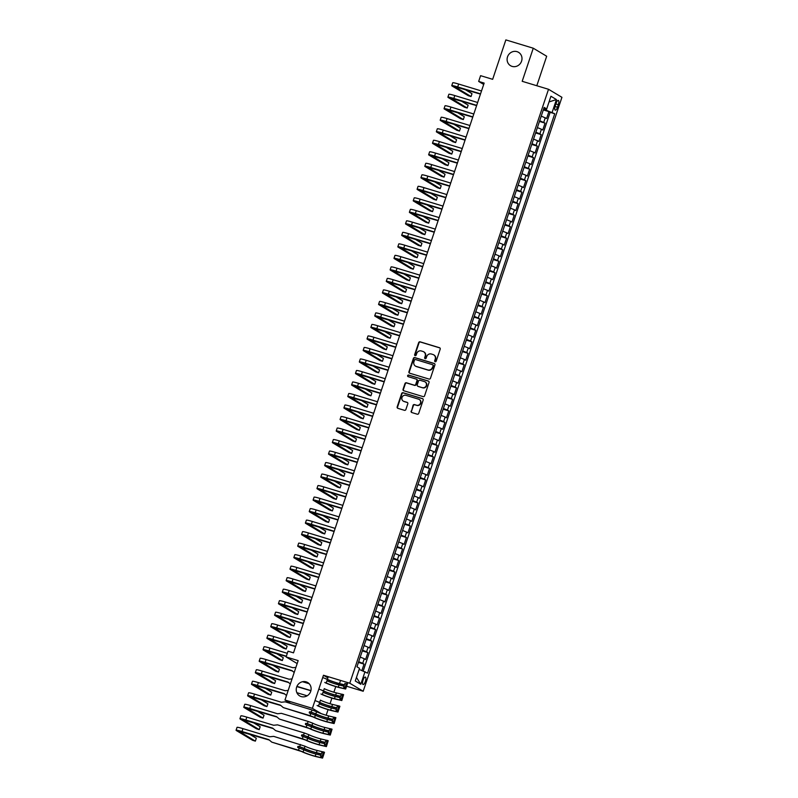 <?xml version="1.0" encoding="UTF-8"?>
<svg xmlns="http://www.w3.org/2000/svg" width="798" height="798" viewBox="0 0 798 798"><rect width="100%" height="100%" fill="white"/><g stroke="black" fill="none" stroke-linecap="round" stroke-linejoin="round"><path stroke-width="1.2" d="M435.169 361.733A0.838 0.788 -59.1 0 0 436.187 361.165L440.197 349.165A1.197 1.117 -59.1 0 0 439.499 347.709L420.127 341.833A1.197 1.117 -59.1 0 0 418.671 342.641L414.651 354.641A0.838 0.788 -59.1 0 0 415.14 355.659A0.838 0.788 -59.1 0 0 416.157 355.1L416.676 353.544A3.82 3.591 -59.1 0 1 421.334 350.97L422.95 351.459A3.82 3.591 -59.1 0 1 425.184 356.127L424.666 357.674A0.838 0.788 -59.1 0 0 425.154 358.691A0.838 0.788 -59.1 0 0 426.172 358.132L426.691 356.576A3.82 3.591 -59.1 0 1 431.349 354.013L432.965 354.502A3.82 3.591 -59.1 0 1 435.199 359.16L434.681 360.716A0.838 0.788 -59.1 0 0 435.169 361.733M306.153 681.851A7.79 7.312 -59.1 0 0 299.689 695.906A7.79 7.312 -59.1 0 0 310.382 692.175A7.79 7.312 -59.1 0 0 306.153 681.851M517.014 51.651A7.79 7.312 -59.1 0 0 510.55 65.705A7.79 7.312 -59.1 0 0 521.244 61.985A7.79 7.312 -59.1 0 0 517.014 51.651M365.374 681.502A3.9 1.317 106.9 0 0 365.344 677.083A3.9 1.317 106.9 0 0 363.05 680.115A3.9 1.317 106.9 0 0 363.08 684.534A3.9 1.317 106.9 0 0 365.374 681.502M411.12 411.09A1.197 1.117 -59.1 0 0 411.818 412.546L417.254 414.202A1.197 1.117 -59.1 0 0 418.711 413.394L423.169 400.067A1.197 1.117 -59.1 0 0 422.471 398.611L403.09 392.736A1.197 1.117 -59.1 0 0 401.643 393.534L397.175 406.87A1.197 1.117 -59.1 0 0 397.873 408.327L404.446 410.312A1.197 1.117 -59.1 0 0 405.893 409.514L407.808 403.808A1.197 1.117 -59.1 0 0 407.11 402.352L403.848 401.364A3.202 3.002 -59.1 0 1 402.122 397.125A3.202 3.002 -59.1 0 1 405.873 395.319L418.631 399.19A3.202 3.002 -59.1 0 1 420.366 403.419A3.202 3.002 -59.1 0 1 416.606 405.234L414.481 404.586A1.197 1.117 -59.1 0 0 413.025 405.384L411.479 411.309A1.197 1.117 -59.1 0 0 411.778 412.536M536.805 85.735L546.68 56.239L533.264 48.209L505.852 39.9L492.655 79.321L480.596 75.67L478.67 81.426L484.147 83.082L293.504 652.854L288.028 651.188L286.103 656.944L297.175 663.577M327.868 677.881L323.469 675.248L312.387 708.335L284.976 700.026L298.163 660.604L286.103 656.944M323.469 675.248L349.783 683.228L548.515 89.286L561.932 97.316L363.2 691.258L349.783 683.228M533.264 48.209L522.191 81.306L548.515 89.286M429.015 379.06A1.197 1.117 -59.1 0 0 430.461 378.262L434.93 364.925A1.197 1.117 -59.1 0 0 434.232 363.469L414.85 357.594A1.197 1.117 -59.1 0 0 413.394 358.402L408.935 371.728A1.197 1.117 -59.1 0 0 409.633 373.185L429.015 379.06M429.045 382.491L424.586 395.828A1.197 1.117 -59.1 0 1 423.13 396.626L403.758 390.751A1.197 1.117 -59.1 0 1 403.06 389.294L404.965 383.589A1.197 1.117 -59.1 0 1 406.421 382.791L414.282 385.175A1.197 1.117 -59.1 0 0 415.728 384.367L416.995 380.586A1.197 1.117 -59.1 0 0 416.297 379.13L408.117 376.646A0.838 0.788 -59.1 0 1 407.668 375.539A0.838 0.788 -59.1 0 1 408.646 375.07L428.346 381.035A1.197 1.117 -59.1 0 1 429.045 382.491M290.821 703.527L284.976 700.026M312.387 708.335L321.165 713.592M361.923 670.46L364.048 664.116L358.452 662.41M358.681 661.702L362.731 663.318L364.267 658.719L365.594 659.507L367.898 652.604L362.302 650.909M362.541 650.19L366.581 651.806L368.117 647.208L369.444 647.996L371.758 641.093L366.152 639.398M366.392 638.679L370.432 640.295L371.968 635.697L373.294 636.485L375.609 629.582L370.003 627.886M370.242 627.168L374.282 628.794L375.818 624.186L377.145 624.974L379.459 618.071L373.853 616.375M374.092 615.657L378.132 617.283L379.678 612.674L380.995 613.462L383.309 606.56L377.703 604.864M377.943 604.146L381.983 605.772L383.529 601.163L384.845 601.961L387.16 595.049L381.554 593.353M381.793 592.635L385.833 594.261L387.379 589.652L388.696 590.45L391.01 583.538L385.404 581.842M385.643 581.124L389.683 582.749L391.229 578.141L392.546 578.939L394.86 572.026L389.254 570.331M389.494 569.612L393.544 571.238L395.08 566.63L396.406 567.428L398.711 560.515L393.105 558.819M393.344 558.101L397.394 559.727L398.93 555.119L400.257 555.917L402.561 549.004L396.965 547.308M397.195 546.6L401.244 548.216L402.781 543.608L404.107 544.406L406.411 537.493L400.815 535.797M401.055 535.089L405.095 536.705L406.631 532.106L407.958 532.894L410.272 525.992L404.666 524.286M404.905 523.578L408.945 525.194L410.481 520.595L411.808 521.383L414.122 514.481L408.516 512.775M408.756 512.067L412.795 513.683L414.332 509.084L415.658 509.872L417.972 502.969L412.366 501.264M412.606 500.555L416.646 502.171L418.192 497.573L419.509 498.361L421.823 491.458L416.217 489.753M416.456 489.044L420.496 490.66L422.042 486.062L423.359 486.85L425.673 479.947L420.067 478.241M420.307 477.533L424.346 479.149L425.893 474.551L427.209 475.339L429.524 468.436L423.918 466.74M424.157 466.022L428.197 467.638L429.743 463.04L431.06 463.828L433.374 456.925L427.768 455.229M428.007 454.511L432.057 456.137L433.593 451.528L434.92 452.316L437.224 445.414L431.618 443.718M431.858 443L435.908 444.626L437.444 440.017L438.77 440.805L441.075 433.903L435.479 432.207M435.708 431.489L439.758 433.115L441.294 428.506L442.621 429.294L444.925 422.391L439.329 420.696M439.568 419.977L443.608 421.603L445.144 416.995L446.471 417.793L448.785 410.88L443.179 409.184M443.419 408.466L447.459 410.092L448.995 405.484L450.321 406.282L452.636 399.369L447.03 397.673M447.269 396.955L451.309 398.581L452.845 393.973L454.172 394.771L456.486 387.858L450.88 386.162M451.119 385.444L455.159 387.07L456.705 382.461L458.022 383.259L460.336 376.347L454.73 374.651M454.97 373.943L459.01 375.559L460.556 370.95L461.872 371.748L464.187 364.836L458.581 363.14M458.82 362.432L462.86 364.048L464.406 359.439L465.723 360.237L468.037 353.334L462.431 351.629M462.67 350.921L466.71 352.536L468.256 347.938L469.573 348.726L471.887 341.823L466.281 340.118M466.521 339.409L470.571 341.025L472.107 336.427L473.433 337.215L475.738 330.312L470.132 328.606M470.371 327.898L474.421 329.514L475.957 324.916L477.284 325.704L479.588 318.801L473.992 317.095M474.231 316.387L478.271 318.003L479.807 313.405L481.134 314.193L483.438 307.29L477.842 305.584M478.082 304.876L482.122 306.492L483.658 301.893L484.985 302.681L487.299 295.779L481.693 294.083M481.932 293.365L485.972 294.981L487.508 290.382L488.835 291.17L491.149 284.268L485.543 282.572M485.783 281.854L489.822 283.48L491.359 278.871L492.685 279.659L494.999 272.756L489.393 271.061M489.633 270.342L493.673 271.968L495.219 267.36L496.536 268.148L498.85 261.245L493.244 259.55M493.483 258.831L497.523 260.457L499.069 255.849L500.386 256.637L502.7 249.734L497.094 248.038M497.334 247.32L501.373 248.946L502.92 244.338L504.236 245.136L506.55 238.223L500.945 236.527M501.184 235.809L505.224 237.435L506.77 232.826L508.087 233.624L510.401 226.712L504.795 225.016M505.034 224.298L509.084 225.924L510.62 221.315L511.947 222.113L514.251 215.201L508.645 213.505M508.885 212.787L512.934 214.413L514.471 209.804L515.797 210.602L518.101 203.69L512.506 201.994M512.745 201.276L516.785 202.901L518.321 198.293L519.648 199.091L521.952 192.178L516.356 190.483M516.595 189.774L520.635 191.39L522.171 186.782L523.498 187.58L525.812 180.677L520.206 178.971M520.446 178.263L524.486 179.879L526.022 175.281L527.348 176.069L529.663 169.166L524.057 167.46M524.296 166.752L528.336 168.368L529.872 163.77L531.199 164.558L533.513 157.655L527.907 155.949M528.146 155.241L532.186 156.857L533.732 152.258L535.049 153.046L537.363 146.144L531.757 144.438M531.997 143.73L536.037 145.346L537.583 140.747L538.899 141.535L541.214 134.633L535.608 132.927M535.847 132.219L539.887 133.835L541.433 129.236L542.75 130.024L545.064 123.121L539.697 120.707M539.458 121.426L545.064 123.121M556.076 103.351L555.228 105.875A3.771 1.277 106.9 0 0 555.258 110.164A3.771 1.277 106.9 0 0 557.483 107.221L558.331 104.688A3.771 1.277 106.9 0 0 558.301 100.408A3.771 1.277 106.9 0 0 556.076 103.351M356.457 677.462L359.19 669.422L367.559 673.143L554.74 113.735L543.558 109.166M365.025 671.627L360.786 684.285L355.28 680.983L359.519 668.325L356.975 666.809L544.156 107.401L546.69 108.917L550.929 96.259L556.435 99.55L552.196 112.219M363.22 670.948L550.131 112.338L548.914 111.61L546.61 118.513L541.244 116.099M539.887 133.835L541.214 134.633M536.037 145.346L537.363 146.144M532.186 156.857L533.513 157.655M528.336 168.368L529.663 169.166M524.486 179.879L525.812 180.677M520.635 191.39L521.952 192.178M516.785 202.901L518.101 203.69M512.934 214.413L514.251 215.201M509.084 225.924L510.401 226.712M505.224 237.435L506.55 238.223M501.373 248.946L502.7 249.734M497.523 260.457L498.85 261.245M493.673 271.968L494.999 272.756M489.822 283.48L491.149 284.268M485.972 294.981L487.299 295.779M482.122 306.492L483.438 307.29M478.271 318.003L479.588 318.801M474.421 329.514L475.738 330.312M470.571 341.025L471.887 341.823M466.71 352.536L468.037 353.334M462.86 364.048L464.187 364.836M459.01 375.559L460.336 376.347M455.159 387.07L456.486 387.858M451.309 398.581L452.636 399.369M447.459 410.092L448.785 410.88M443.608 421.603L444.925 422.391M439.758 433.115L441.075 433.903M435.908 444.626L437.224 445.414M432.057 456.137L433.374 456.925M428.197 467.638L429.524 468.436M424.346 479.149L425.673 479.947M420.496 490.66L421.823 491.458M416.646 502.171L417.972 502.969M412.795 513.683L414.122 514.481M408.945 525.194L410.272 525.992M405.095 536.705L406.411 537.493M401.244 548.216L402.561 549.004M397.394 559.727L398.711 560.515M393.544 571.238L394.86 572.026M389.683 582.749L391.01 583.538M385.833 594.261L387.16 595.049M381.983 605.772L383.309 606.56M378.132 617.283L379.459 618.071M374.282 628.794L375.609 629.582M370.432 640.295L371.758 641.093M366.581 651.806L367.898 652.604M362.731 663.318L364.048 664.116M546.361 110.014L549.024 101.935L556.435 99.55M336.537 684.285L336.876 683.278L344.227 685.502M346.502 686.19L363.2 691.258M326.183 715.247L328.058 709.621M328.836 707.307L329.255 706.05M330.033 703.736L331.908 698.11M332.686 695.796L333.105 694.539M333.883 692.225L335.759 686.599M478.67 81.426L483.698 84.438M543.308 109.915L548.914 111.61M550.131 112.338L554.74 113.735M543.797 108.458L546.69 108.917M541.433 129.236L537.393 127.61M537.583 140.747L533.533 139.121M533.732 152.258L529.682 150.632M529.872 163.77L525.832 162.144M526.022 175.281L521.982 173.655M522.171 186.782L518.131 185.166M518.321 198.293L514.281 196.677M514.471 209.804L510.431 208.188M510.62 221.315L506.58 219.699M506.77 232.826L502.73 231.211M502.92 244.338L498.88 242.722M499.069 255.849L495.019 254.233M495.219 267.36L491.169 265.744M491.359 278.871L487.319 277.245M487.508 290.382L483.468 288.756M483.658 301.893L479.618 300.267M479.807 313.405L475.768 311.779M475.957 324.916L471.917 323.29M472.107 336.427L468.067 334.801M468.256 347.938L464.217 346.312M464.406 359.439L460.366 357.823M460.556 370.95L456.506 369.334M456.705 382.461L452.656 380.846M452.845 393.973L448.805 392.357M448.995 405.484L444.955 403.868M445.144 416.995L441.104 415.379M441.294 428.506L437.254 426.89M437.444 440.017L433.404 438.401M433.593 451.528L429.553 449.902M429.743 463.04L425.703 461.414M425.893 474.551L421.853 472.925M422.042 486.062L417.992 484.436M418.192 497.573L414.142 495.947M414.332 509.084L410.292 507.458M410.481 520.595L406.441 518.969M406.631 532.106L402.591 530.48M402.781 543.608L398.741 541.992M398.93 555.119L394.89 553.503M395.08 566.63L391.04 565.014M391.229 578.141L387.19 576.525M387.379 589.652L383.339 588.036M383.529 601.163L379.479 599.547M379.678 612.674L375.629 611.059M375.818 624.186L371.778 622.56M371.968 635.697L367.928 634.071M368.117 647.208L364.078 645.582M364.267 658.719L360.227 657.093M360.786 684.285L356.487 677.482M336.876 683.278L335.938 682.709M435.199 361.743A0.838 0.788 -59.1 0 1 435.04 360.925L435.558 359.379A3.82 3.591 -59.1 0 0 433.893 354.95M423.878 351.908A3.82 3.591 -59.1 0 1 425.543 356.337L425.025 357.893A0.838 0.788 -59.1 0 0 425.184 358.701M439.907 347.938A1.197 1.117 -59.1 0 0 439.868 347.928L420.486 342.053A1.197 1.117 -59.1 0 0 419.03 342.851L415.01 354.861A0.838 0.788 -59.1 0 0 415.169 355.669M434.232 363.469L434.591 363.689A1.197 1.117 -59.1 0 0 434.591 363.689L415.209 357.813A1.197 1.117 -59.1 0 0 413.753 358.611L409.294 371.948A1.197 1.117 -59.1 0 0 409.593 373.175M433.005 365.713A0.838 0.788 -59.1 0 0 432.516 364.696L415.509 359.539A0.838 0.788 -59.1 0 0 414.491 360.098L413.943 361.733A3.82 3.591 -59.1 0 0 416.177 366.392L427.798 369.923A3.82 3.591 -59.1 0 0 432.456 367.349L433.364 365.933A0.838 0.788 -59.1 0 0 432.875 364.905M415.608 366.162A3.82 3.591 -59.1 0 0 416.536 366.611L416.177 366.392M433.364 365.933L432.815 367.569A3.82 3.591 -59.1 0 1 428.167 370.142L416.536 366.611M416.706 379.359A1.197 1.117 -59.1 0 1 417.364 380.806L416.097 384.586A1.197 1.117 -59.1 0 1 414.641 385.394L406.781 383.01A1.197 1.117 -59.1 0 0 405.324 383.808L403.419 389.514A1.197 1.117 -59.1 0 0 403.708 390.741M428.755 381.264A1.197 1.117 -59.1 0 0 428.716 381.254L409.015 375.279A0.838 0.788 -59.1 0 0 408.157 376.656M422.431 387.648A3.202 3.002 -59.1 0 0 425.085 381.883A3.202 3.002 -59.1 0 0 424.456 381.604L419.957 380.237A1.197 1.117 -59.1 0 0 418.511 381.045L417.244 384.826A1.197 1.117 -59.1 0 0 417.943 386.282L422.8 387.858A3.202 3.002 -59.1 0 0 425.264 381.993M422.8 387.858L418.302 386.501M419.439 399.579A3.202 3.002 -59.1 0 1 416.975 405.444L414.84 404.805A1.197 1.117 -59.1 0 0 413.394 405.603L411.479 411.309M403.409 401.185A3.202 3.002 -59.1 0 0 404.217 401.584L403.848 401.364M407.519 402.581A1.197 1.117 -59.1 0 0 407.469 402.571L404.217 401.584M422.88 398.84A1.197 1.117 -59.1 0 0 422.83 398.82L403.459 392.945A1.197 1.117 -59.1 0 0 402.002 393.753L397.544 407.09A1.197 1.117 -59.1 0 0 397.833 408.307M480.466 94.104L454.641 86.623L471.039 96.538L468.296 95.71L452.187 86.064A9.127 0.728 18.5 0 1 451.748 85.665L452.715 82.783A9.127 0.728 18.5 0 1 458.651 84.049L481.513 90.982M451.748 85.665A9.127 0.728 18.5 0 1 457.693 86.932L480.546 93.865M471.039 96.538L471.997 93.665L464.805 89.356M476.615 105.615L450.78 98.134L467.189 108.049L464.446 107.221L448.336 97.575A9.127 0.728 18.5 0 1 447.897 97.176L448.865 94.294A9.127 0.728 18.5 0 1 454.8 95.561L477.653 102.493M447.897 97.176A9.127 0.728 18.5 0 1 453.843 98.443L476.695 105.366M467.189 108.049L468.147 105.176L460.955 100.867M472.765 117.126L446.93 109.645L463.329 119.56L460.596 118.732L444.476 109.087A9.127 0.728 18.5 0 1 444.047 108.678L445.005 105.805A9.127 0.728 18.5 0 1 450.95 107.072L473.803 114.004M444.047 108.678A9.127 0.728 18.5 0 1 449.992 109.954L472.845 116.877M463.329 119.56L464.296 116.688L457.104 112.378M468.915 128.638L443.08 121.156L459.478 131.072L456.735 130.244L440.626 120.598A9.127 0.728 18.5 0 1 440.197 120.189L441.154 117.316A9.127 0.728 18.5 0 1 447.099 118.583L469.952 125.515M440.197 120.189A9.127 0.728 18.5 0 1 446.132 121.466L468.995 128.388M459.478 131.072L460.446 128.199L453.244 123.89M465.054 140.149L439.229 132.668L455.628 142.583L452.885 141.755L436.775 132.109A9.127 0.728 18.5 0 1 436.346 131.7L437.304 128.827A9.127 0.728 18.5 0 1 443.249 130.094L466.102 137.027M436.346 131.7A9.127 0.728 18.5 0 1 442.282 132.977L465.144 139.899M455.628 142.583L456.596 139.71L449.394 135.401M461.204 151.66L435.379 144.179L451.778 154.094L449.035 153.266L432.925 143.62A9.127 0.728 18.5 0 1 432.496 143.211L433.454 140.338A9.127 0.728 18.5 0 1 439.399 141.605L462.251 148.538M432.496 143.211A9.127 0.728 18.5 0 1 438.431 144.488L461.294 151.411M451.778 154.094L452.745 151.211L445.543 146.912M457.354 163.171L431.528 155.69L447.927 165.605L445.184 164.777L429.075 155.131A9.127 0.728 18.5 0 1 428.646 154.722L429.603 151.849A9.127 0.728 18.5 0 1 435.548 153.116L458.401 160.049M428.646 154.722A9.127 0.728 18.5 0 1 434.581 155.999L457.434 162.922M447.927 165.605L448.895 162.722L441.693 158.423M453.503 174.672L427.678 167.201L444.077 177.116L441.334 176.278L425.224 166.642A9.127 0.728 18.5 0 1 424.785 166.233L425.753 163.361A9.127 0.728 18.5 0 1 431.698 164.627L454.551 171.56M424.785 166.233A9.127 0.728 18.5 0 1 430.73 167.5L453.583 174.433M444.077 177.116L445.035 174.233L437.843 169.924M449.653 186.183L423.828 178.712L440.227 188.627L437.484 187.789L421.374 178.154A9.127 0.728 18.5 0 1 420.935 177.745L421.903 174.872A9.127 0.728 18.5 0 1 427.838 176.139L450.7 183.071M420.935 177.745A9.127 0.728 18.5 0 1 426.88 179.011L449.733 185.944M440.227 188.627L441.184 185.744L433.992 181.435M445.803 197.695L419.977 190.223L436.376 200.138L433.633 199.301L417.524 189.655A9.127 0.728 18.5 0 1 417.085 189.256L418.052 186.373A9.127 0.728 18.5 0 1 423.987 187.65L446.85 194.572M417.085 189.256A9.127 0.728 18.5 0 1 423.03 190.523L445.883 197.455M436.376 200.138L437.334 197.256L430.142 192.946M441.952 209.206L416.117 201.734L432.526 211.65L429.783 210.812L413.673 201.166A9.127 0.728 18.5 0 1 413.234 200.767L414.202 197.884A9.127 0.728 18.5 0 1 420.137 199.161L443 206.084M413.234 200.767A9.127 0.728 18.5 0 1 419.179 202.034L442.032 208.966M432.526 211.65L433.484 208.767L426.292 204.458M438.102 220.717L412.267 213.246L428.676 223.161L425.933 222.323L409.823 212.677A9.127 0.728 18.5 0 1 409.384 212.278L410.352 209.395A9.127 0.728 18.5 0 1 416.287 210.672L439.139 217.595M409.384 212.278A9.127 0.728 18.5 0 1 415.329 213.545L438.182 220.477M428.676 223.161L429.633 220.278L422.441 215.969M434.252 232.228L408.416 224.757L424.815 234.662L422.082 233.834L405.963 224.188A9.127 0.728 18.5 0 1 405.534 223.789L406.491 220.906A9.127 0.728 18.5 0 1 412.436 222.183L435.289 229.106M405.534 223.789A9.127 0.728 18.5 0 1 411.479 225.056L434.331 231.989M424.815 234.662L425.783 231.789L418.591 227.48M430.401 243.739L404.566 236.268L420.965 246.173L418.222 245.345L402.112 235.699A9.127 0.728 18.5 0 1 401.683 235.3L402.641 232.418A9.127 0.728 18.5 0 1 408.586 233.694L431.439 240.617M401.683 235.3A9.127 0.728 18.5 0 1 407.618 236.567L430.481 243.5M420.965 246.173L421.933 243.3L414.731 238.991M426.541 255.25L400.716 247.769L417.115 257.684L414.371 256.856L398.262 247.21A9.127 0.728 18.5 0 1 397.833 246.811L398.791 243.929A9.127 0.728 18.5 0 1 404.736 245.205L427.588 252.128M397.833 246.811A9.127 0.728 18.5 0 1 403.768 248.078L426.631 255.011M417.115 257.684L418.082 254.811L410.88 250.502M422.691 266.761L396.865 259.28L413.264 269.195L410.521 268.367L394.411 258.722A9.127 0.728 18.5 0 1 393.983 258.323L394.94 255.44A9.127 0.728 18.5 0 1 400.885 256.707L423.738 263.639M393.983 258.323A9.127 0.728 18.5 0 1 399.918 259.589L422.77 266.522M413.264 269.195L414.232 266.323L407.03 262.013M418.84 278.273L393.015 270.791L409.414 280.706L406.671 279.879L390.561 270.233A9.127 0.728 18.5 0 1 390.122 269.834L391.09 266.951A9.127 0.728 18.5 0 1 397.035 268.218L419.888 275.15M390.122 269.834A9.127 0.728 18.5 0 1 396.067 271.101L418.92 278.023M409.414 280.706L410.381 277.834L403.18 273.524M414.99 289.784L389.165 282.302L405.564 292.218L402.82 291.39L386.711 281.744A9.127 0.728 18.5 0 1 386.272 281.335L387.239 278.462A9.127 0.728 18.5 0 1 393.185 279.729L416.037 286.662M386.272 281.335A9.127 0.728 18.5 0 1 392.217 282.612L415.07 289.534M405.564 292.218L406.521 289.345L399.329 285.036M411.14 301.295L385.314 293.814L401.713 303.729L398.97 302.901L382.86 293.255A9.127 0.728 18.5 0 1 382.422 292.846L383.389 289.973A9.127 0.728 18.5 0 1 389.324 291.24L412.187 298.173M382.422 292.846A9.127 0.728 18.5 0 1 388.367 294.123L411.219 301.046M401.713 303.729L402.671 300.856L395.479 296.547M407.289 312.806L381.464 305.325L397.863 315.24L395.12 314.412L379.01 304.766A9.127 0.728 18.5 0 1 378.571 304.357L379.539 301.484A9.127 0.728 18.5 0 1 385.474 302.751L408.337 309.684M378.571 304.357A9.127 0.728 18.5 0 1 384.516 305.634L407.369 312.557M397.863 315.24L398.82 312.367L391.628 308.058M403.439 324.317L377.604 316.836L394.013 326.751L391.269 325.923L375.16 316.277A9.127 0.728 18.5 0 1 374.721 315.868L375.688 312.996A9.127 0.728 18.5 0 1 381.624 314.262L404.486 321.195M374.721 315.868A9.127 0.728 18.5 0 1 380.666 317.145L403.519 324.068M394.013 326.751L394.97 323.868L387.778 319.569M399.589 335.828L373.753 328.347L390.162 338.262L387.419 337.434L371.309 327.788A9.127 0.728 18.5 0 1 370.871 327.38L371.838 324.507A9.127 0.728 18.5 0 1 377.773 325.774L400.626 332.706M370.871 327.38A9.127 0.728 18.5 0 1 376.816 328.656L399.668 335.579M390.162 338.262L391.12 335.379L383.928 331.08M395.738 347.329L369.903 339.858L386.302 349.773L383.569 348.935L367.449 339.3A9.127 0.728 18.5 0 1 367.02 338.891L367.978 336.018A9.127 0.728 18.5 0 1 373.923 337.285L396.776 344.217M367.02 338.891A9.127 0.728 18.5 0 1 372.965 340.157L395.818 347.09M386.302 349.773L387.269 346.891L380.077 342.581M391.888 358.841L366.053 351.369L382.451 361.285L379.708 360.447L363.599 350.811A9.127 0.728 18.5 0 1 363.17 350.402L364.127 347.529A9.127 0.728 18.5 0 1 370.073 348.796L392.925 355.728M363.17 350.402A9.127 0.728 18.5 0 1 369.105 351.669L391.968 358.601M382.451 361.285L383.419 358.402L376.217 354.093M388.028 370.352L362.202 362.881L378.601 372.796L375.858 371.958L359.748 362.312A9.127 0.728 18.5 0 1 359.319 361.913L360.277 359.04A9.127 0.728 18.5 0 1 366.222 360.307L389.075 367.23M359.319 361.913A9.127 0.728 18.5 0 1 365.255 363.18L388.117 370.112M378.601 372.796L379.569 369.913L372.367 365.604M384.177 381.863L358.352 374.392L374.751 384.307L372.008 383.469L355.898 373.823A9.127 0.728 18.5 0 1 355.469 373.424L356.427 370.541A9.127 0.728 18.5 0 1 362.372 371.818L385.225 378.741M355.469 373.424A9.127 0.728 18.5 0 1 361.404 374.691L384.257 381.624M374.751 384.307L375.718 381.424L368.516 377.115M380.327 393.374L354.502 385.903L370.9 395.818L368.157 394.98L352.048 385.334A9.127 0.728 18.5 0 1 351.609 384.935L352.576 382.052A9.127 0.728 18.5 0 1 358.521 383.329L381.374 390.252M351.609 384.935A9.127 0.728 18.5 0 1 357.554 386.202L380.407 393.135M370.9 395.818L371.868 392.935L364.666 388.626M376.476 404.885L350.651 397.414L367.05 407.319L364.307 406.491L348.197 396.845A9.127 0.728 18.5 0 1 347.758 396.446L348.726 393.564A9.127 0.728 18.5 0 1 354.671 394.84L377.524 401.763M347.758 396.446A9.127 0.728 18.5 0 1 353.704 397.713L376.556 404.646M367.05 407.319L368.008 404.446L360.816 400.137M372.626 416.396L346.801 408.925L363.2 418.83L360.457 418.002L344.347 408.357A9.127 0.728 18.5 0 1 343.908 407.958L344.876 405.075A9.127 0.728 18.5 0 1 350.811 406.352L373.673 413.274M343.908 407.958A9.127 0.728 18.5 0 1 349.853 409.224L372.706 416.157M363.2 418.83L364.157 415.958L356.965 411.648M368.776 427.908L342.95 420.426L359.349 430.341L356.606 429.514L340.497 419.868A9.127 0.728 18.5 0 1 340.058 419.469L341.025 416.586A9.127 0.728 18.5 0 1 346.96 417.863L369.823 424.785M340.058 419.469A9.127 0.728 18.5 0 1 346.003 420.736L368.856 427.668M359.349 430.341L360.307 427.469L353.115 423.159M364.925 439.419L339.09 431.937L355.499 441.853L352.756 441.025L336.646 431.379A9.127 0.728 18.5 0 1 336.207 430.98L337.175 428.097A9.127 0.728 18.5 0 1 343.11 429.364L365.973 436.297M336.207 430.98A9.127 0.728 18.5 0 1 342.152 432.247L365.005 439.179M355.499 441.853L356.457 438.98L349.265 434.671M361.075 450.93L335.24 443.449L351.649 453.364L348.906 452.536L332.796 442.89A9.127 0.728 18.5 0 1 332.357 442.491L333.325 439.608A9.127 0.728 18.5 0 1 339.26 440.875L362.112 447.808M332.357 442.491A9.127 0.728 18.5 0 1 338.302 443.758L361.155 450.69M351.649 453.364L352.606 450.491L345.414 446.182M357.225 462.441L331.389 454.96L347.788 464.875L345.055 464.047L328.936 454.401A9.127 0.728 18.5 0 1 328.507 453.992L329.464 451.119A9.127 0.728 18.5 0 1 335.409 452.386L358.262 459.319M328.507 453.992A9.127 0.728 18.5 0 1 334.452 455.269L357.305 462.192M347.788 464.875L348.756 462.002L341.564 457.693M353.374 473.952L327.539 466.471L343.938 476.386L341.195 475.558L325.085 465.912A9.127 0.728 18.5 0 1 324.656 465.503L325.614 462.631A9.127 0.728 18.5 0 1 331.559 463.897L354.412 470.83M324.656 465.503A9.127 0.728 18.5 0 1 330.591 466.78L353.454 473.703M343.938 476.386L344.906 473.513L337.704 469.204M349.514 485.463L323.689 477.982L340.088 487.897L337.345 487.069L321.235 477.423A9.127 0.728 18.5 0 1 320.806 477.014L321.764 474.142A9.127 0.728 18.5 0 1 327.709 475.409L350.561 482.341M320.806 477.014A9.127 0.728 18.5 0 1 326.741 478.291L349.604 485.214M340.088 487.897L341.055 485.024L333.853 480.715M345.664 496.974L319.838 489.493L336.237 499.408L333.494 498.58L317.385 488.935A9.127 0.728 18.5 0 1 316.956 488.526L317.913 485.653A9.127 0.728 18.5 0 1 323.858 486.92L346.711 493.852M316.956 488.526A9.127 0.728 18.5 0 1 322.891 489.802L345.743 496.725M336.237 499.408L337.205 496.526L330.003 492.226M341.813 508.486L315.988 501.004L332.387 510.92L329.644 510.092L313.534 500.446A9.127 0.728 18.5 0 1 313.095 500.037L314.063 497.164A9.127 0.728 18.5 0 1 320.008 498.431L342.861 505.363M313.095 500.037A9.127 0.728 18.5 0 1 319.04 501.314L341.893 508.236M332.387 510.92L333.355 508.037L326.153 503.738M337.963 519.987L312.138 512.515L328.537 522.431L325.793 521.593L309.684 511.957A9.127 0.728 18.5 0 1 309.245 511.548L310.213 508.675A9.127 0.728 18.5 0 1 316.158 509.942L339.01 516.875M309.245 511.548A9.127 0.728 18.5 0 1 315.19 512.815L338.043 519.747M328.537 522.431L329.494 519.548L322.302 515.239M334.113 531.498L308.287 524.027L324.686 533.942L321.943 533.104L305.834 523.468A9.127 0.728 18.5 0 1 305.395 523.059L306.362 520.186A9.127 0.728 18.5 0 1 312.297 521.453L335.16 528.386M305.395 523.059A9.127 0.728 18.5 0 1 311.34 524.326L334.192 531.259M324.686 533.942L325.644 531.059L318.452 526.75M330.262 543.009L304.437 535.538L320.836 545.453L318.093 544.615L301.983 534.969A9.127 0.728 18.5 0 1 301.544 534.57L302.512 531.697A9.127 0.728 18.5 0 1 308.447 532.964L331.31 539.897M301.544 534.57A9.127 0.728 18.5 0 1 307.489 535.837L330.342 542.77M320.836 545.453L321.794 542.57L314.602 538.261M326.412 554.52L300.577 547.049L316.986 556.964L314.242 556.126L298.133 546.48A9.127 0.728 18.5 0 1 297.694 546.081L298.661 543.199A9.127 0.728 18.5 0 1 304.597 544.475L327.459 551.398M297.694 546.081A9.127 0.728 18.5 0 1 303.639 547.348L326.492 554.281M316.986 556.964L317.943 554.081L310.751 549.772M322.562 566.031L296.726 558.56L313.135 568.475L310.392 567.637L294.282 557.992A9.127 0.728 18.5 0 1 293.844 557.593L294.801 554.71A9.127 0.728 18.5 0 1 300.746 555.987L323.599 562.909M293.844 557.593A9.127 0.728 18.5 0 1 299.789 558.859L322.641 565.792M313.135 568.475L314.093 565.592L306.901 561.283M318.711 577.543L292.876 570.071L309.275 579.976L306.542 579.149L290.422 569.503A9.127 0.728 18.5 0 1 289.993 569.104L290.951 566.221A9.127 0.728 18.5 0 1 296.896 567.498L319.749 574.42M289.993 569.104A9.127 0.728 18.5 0 1 295.938 570.37L318.791 577.303M309.275 579.976L310.242 577.104L303.05 572.794M314.861 589.054L289.026 581.582L305.425 591.488L302.681 590.66L286.572 581.014A9.127 0.728 18.5 0 1 286.143 580.615L287.1 577.732A9.127 0.728 18.5 0 1 293.046 579.009L315.898 585.932M286.143 580.615A9.127 0.728 18.5 0 1 292.078 581.882L314.941 588.814M305.425 591.488L306.392 588.615L299.19 584.306M311.001 600.565L285.175 593.094L301.574 602.999L298.831 602.171L282.721 592.525A9.127 0.728 18.5 0 1 282.293 592.126L283.25 589.243A9.127 0.728 18.5 0 1 289.195 590.52L312.048 597.443M282.293 592.126A9.127 0.728 18.5 0 1 288.228 593.393L311.09 600.325M301.574 602.999L302.542 600.126L295.34 595.817M307.15 612.076L281.325 604.595L297.724 614.51L294.981 613.682L278.871 604.036A9.127 0.728 18.5 0 1 278.442 603.637L279.4 600.754A9.127 0.728 18.5 0 1 285.345 602.021L308.198 608.954M278.442 603.637A9.127 0.728 18.5 0 1 284.377 604.904L307.23 611.837M297.724 614.51L298.691 611.637L291.489 607.328M303.3 623.587L277.475 616.106L293.873 626.021L291.13 625.193L275.021 615.547A9.127 0.728 18.5 0 1 274.582 615.148L275.549 612.265A9.127 0.728 18.5 0 1 281.495 613.532L304.347 620.465M274.582 615.148A9.127 0.728 18.5 0 1 280.527 616.415L303.38 623.348M293.873 626.021L294.841 623.148L287.639 618.839M299.45 635.098L273.624 627.617L290.023 637.532L287.28 636.704L271.17 627.058A9.127 0.728 18.5 0 1 270.731 626.649L271.699 623.777A9.127 0.728 18.5 0 1 277.644 625.043L300.497 631.976M270.731 626.649A9.127 0.728 18.5 0 1 276.677 627.926L299.529 634.849M290.023 637.532L290.981 634.659L283.789 630.35M295.599 646.609L269.774 639.128L286.173 649.043L283.43 648.215L267.32 638.57A9.127 0.728 18.5 0 1 266.881 638.161L267.849 635.288A9.127 0.728 18.5 0 1 273.784 636.555L296.647 643.487M266.881 638.161A9.127 0.728 18.5 0 1 272.826 639.437L295.679 646.36M286.173 649.043L287.13 646.171L279.938 641.861M286.263 656.455L265.924 650.639L282.322 660.554L279.579 659.727L263.47 650.081A9.127 0.728 18.5 0 1 263.031 649.672L263.998 646.799A9.127 0.728 18.5 0 1 269.933 648.066L287.31 653.333M263.031 649.672A9.127 0.728 18.5 0 1 268.976 650.949L286.342 656.215M282.322 660.554L283.28 657.682L276.088 653.372M345.524 688.864L347.429 683.168L346.342 683.866L345.195 687.317L345.664 689.033L339.369 687.607A9.317 0.738 18.5 0 1 324.776 682.46M345.534 688.903L338.312 687.158A7.731 0.608 18.5 0 1 326.202 682.889L326.931 680.704A7.731 0.608 -161.5 0 0 339.04 684.973L343.998 686.18M346.342 683.866L344.916 683.437L343.768 686.888L345.195 687.317M344.108 688.475L343.768 686.888M295.888 667.397L292.906 667.707L266.083 659.577L265.126 662.46L291.948 670.589L294.183 672.485M322.811 677.602L327.389 679.317L328.128 677.133M325.973 678.889A9.317 0.738 -161.5 0 0 340.566 684.036L344.407 684.973M344.467 684.804L339.499 683.587A7.731 0.608 18.5 0 1 327.389 679.317M345.664 689.033L346.861 685.452M346.821 685.492L347.589 683.278M292.437 671.008L262.063 662.15L278.472 672.066L279.43 669.183L272.238 664.884M278.472 672.066L275.729 671.238L259.619 661.592A9.127 0.728 18.5 0 1 259.18 661.183A9.127 0.728 18.5 0 1 265.126 662.46M259.18 661.183L260.148 658.31A9.127 0.728 18.5 0 1 266.083 659.577M342.492 695.377L341.065 694.948L342.182 694.23L343.609 694.659L342.492 695.377L341.335 698.829L341.813 700.544L335.519 699.118A9.317 0.738 18.5 0 1 320.926 693.971M341.813 700.544L343.609 694.659L341.674 700.415L334.462 698.669A7.731 0.608 18.5 0 1 322.342 694.4L323.08 692.215A7.731 0.608 -161.5 0 0 335.19 696.484L340.148 697.691M310.921 690.599L296.946 686.37M296.846 686.609L310.891 690.729M342.073 694.29L336.387 692.913A7.731 0.608 18.5 0 1 324.277 688.644L323.539 690.829L318.961 689.113M309.185 683.736L302.542 681.721M341.065 694.948L339.918 698.4L341.335 698.829M340.257 699.986L339.918 698.4M292.038 678.908L289.056 679.218L262.233 671.088L261.275 673.971L288.098 682.1L290.332 683.996M322.123 690.4A9.317 0.738 -161.5 0 0 336.716 695.547L340.556 696.484M340.616 696.315L335.649 695.098A7.731 0.608 18.5 0 1 323.539 690.829M288.587 682.519L258.213 673.662L274.622 683.577L275.579 680.694L268.387 676.395M274.622 683.577L271.879 682.749L255.769 673.103A9.127 0.728 18.5 0 1 255.33 672.694A9.127 0.728 18.5 0 1 261.275 673.971M255.33 672.694L256.288 669.821A9.127 0.728 18.5 0 1 262.233 671.088M338.641 706.888L337.215 706.459L338.322 705.741L339.749 706.17L338.641 706.888L337.484 710.34L337.963 712.055L331.669 710.629A9.317 0.738 18.5 0 1 317.075 705.482M337.823 711.926L330.611 710.18A7.731 0.608 18.5 0 1 318.492 705.911L319.23 703.726A7.731 0.608 -161.5 0 0 331.34 707.996L336.297 709.203M338.222 705.801L332.537 704.425A7.731 0.608 18.5 0 1 320.417 700.155L319.689 702.34L315.11 700.624M337.823 711.886L339.888 706.3L337.963 712.055M307.14 695.796L296.876 692.684M337.215 706.459L336.058 709.911L337.484 710.34M336.397 711.497L336.058 709.911M288.188 690.42L285.205 690.729L258.382 682.599L257.425 685.472L284.238 693.612L286.482 695.507M318.272 701.911A9.317 0.738 -161.5 0 0 332.866 707.058L336.706 707.996M336.756 707.826L331.798 706.609A7.731 0.608 18.5 0 1 319.689 702.34M284.736 694.021L254.363 685.173L270.761 695.088L271.729 692.205L264.537 687.906M270.761 695.088L268.028 694.26L251.909 684.614A9.127 0.728 18.5 0 1 251.48 684.205A9.127 0.728 18.5 0 1 257.425 685.472M251.48 684.205L252.437 681.332A9.127 0.728 18.5 0 1 258.382 682.599M309.694 713.183A0.728 0.688 120.9 0 1 309.275 712.295A0.728 0.688 120.9 0 1 310.163 711.796L315.838 713.851L316.567 711.666L311.988 709.941L285.225 701.831L281.355 702.24L254.532 694.11L253.565 696.983L280.387 705.123L283.3 707.587L310.063 715.696L310.801 713.512L309.694 713.183M332.856 719.507L329.015 718.569A9.317 0.738 -161.5 0 1 314.422 713.422L310.631 712.085A0.728 0.688 -59.1 0 0 309.833 713.222M334.791 718.4L333.365 717.971L334.452 717.262L335.898 717.681L334.791 718.4L333.634 721.851L334.113 723.567L327.818 722.14A9.317 0.738 18.5 0 1 313.225 716.993L283.3 707.587M333.973 723.437L326.751 721.691A7.731 0.608 18.5 0 1 314.641 717.422L310.063 715.696M334.372 717.312L328.676 715.936A7.731 0.608 18.5 0 1 316.567 711.666M335.898 717.681L334.113 723.567M333.365 717.971L332.207 721.422L333.634 721.851M332.547 723.008L332.207 721.422M314.641 717.422L315.38 715.237L310.801 713.512M315.38 715.237A7.731 0.608 -161.5 0 0 327.489 719.507L332.447 720.714M332.906 719.337L327.948 718.12A7.731 0.608 18.5 0 1 315.838 713.851M280.886 705.532L250.512 696.684L266.911 706.599L267.879 703.716L260.677 699.407M266.911 706.599L264.168 705.761L248.058 696.125A9.127 0.728 18.5 0 1 247.629 695.716A9.127 0.728 18.5 0 1 253.565 696.983M247.629 695.716L248.587 692.844A9.127 0.728 18.5 0 1 254.532 694.11M305.843 724.694A0.728 0.688 120.9 0 1 305.425 723.796A0.728 0.688 120.9 0 1 306.312 723.307L311.988 725.362L312.716 723.178L308.138 721.452L281.375 713.342L277.505 713.751L250.682 705.622L249.714 708.494L276.537 716.634L279.45 719.098L306.213 727.207L306.951 725.023L305.843 724.694M328.995 731.018L325.155 730.08A9.317 0.738 -161.5 0 1 310.572 724.933L306.781 723.587A0.728 0.688 -59.1 0 0 305.983 724.734M330.941 729.911L329.514 729.482L330.601 728.774L332.048 729.192L330.941 729.911L329.783 733.362L330.262 735.078L323.968 733.641A9.317 0.738 18.5 0 1 309.375 728.504L279.45 719.098M330.123 734.948L322.901 733.202A7.731 0.608 18.5 0 1 310.791 728.933L306.213 727.207M330.522 728.823L324.826 727.447A7.731 0.608 18.5 0 1 312.716 723.178M332.048 729.192L330.262 735.078M329.514 729.482L328.357 732.933L329.783 733.362M328.696 734.519L328.357 732.933M310.791 728.933L311.529 726.749L306.951 725.023M311.529 726.749A7.731 0.608 -161.5 0 0 323.639 731.008L328.596 732.225M329.055 730.838L324.098 729.631A7.731 0.608 18.5 0 1 311.988 725.362M277.036 717.043L246.662 708.195L263.061 718.11L264.028 715.227L256.826 710.918M263.061 718.11L260.318 717.272L244.208 707.636A9.127 0.728 18.5 0 1 243.779 707.228A9.127 0.728 18.5 0 1 249.714 708.494M243.779 707.228L244.737 704.355A9.127 0.728 18.5 0 1 250.682 705.622M301.993 736.205A0.728 0.688 120.9 0 1 301.564 735.307A0.728 0.688 120.9 0 1 302.462 734.818L308.138 736.873L308.866 734.689L304.287 732.963L277.524 724.853L273.654 725.262L246.831 717.133L245.864 720.005L272.687 728.145L275.599 730.609L302.362 738.719L303.09 736.534L301.993 736.205M325.145 742.529L321.305 741.591A9.317 0.738 -161.5 0 1 306.721 736.444L302.931 735.098A0.728 0.688 -59.1 0 0 302.133 736.245M327.09 741.422L325.664 740.983L326.771 740.275L328.197 740.704L327.09 741.422L325.933 744.873L326.412 746.589L320.118 745.152A9.317 0.738 18.5 0 1 305.524 740.015L275.599 730.609M326.272 746.459L319.05 744.714A7.731 0.608 18.5 0 1 306.941 740.444L302.362 738.719M326.671 740.335L320.976 738.958A7.731 0.608 18.5 0 1 308.866 734.689M328.197 740.704L326.412 746.589M325.664 740.983L324.507 744.444L325.933 744.873M324.846 746.02L324.507 744.444M306.941 740.444L307.669 738.25L303.09 736.534M307.669 738.25A7.731 0.608 -161.5 0 0 319.789 742.519L324.746 743.736M325.205 742.349L320.247 741.143A7.731 0.608 18.5 0 1 308.138 736.873M273.175 728.554L242.811 719.706L259.21 729.621L260.178 726.739L252.976 722.429M259.21 729.621L256.467 728.783L240.358 719.138A9.127 0.728 18.5 0 1 239.929 718.739A9.127 0.728 18.5 0 1 245.864 720.005M239.929 718.739L240.886 715.856A9.127 0.728 18.5 0 1 246.831 717.133M298.143 747.716A0.728 0.688 120.9 0 1 297.714 746.818A0.728 0.688 120.9 0 1 298.602 746.33L304.287 748.384L305.016 746.2L273.674 736.364L269.804 736.773L242.981 728.644L242.013 731.517L268.836 739.646L271.749 742.12L298.512 750.23L299.24 748.045L298.143 747.716M321.295 754.04L317.454 753.103A9.317 0.738 -161.5 0 1 302.861 747.955L299.08 746.609A0.728 0.688 -59.1 0 0 298.282 747.756M323.24 752.933L321.813 752.494L322.921 751.776L324.347 752.215L323.24 752.933L322.083 756.384L322.562 758.1L316.267 756.664A9.317 0.738 18.5 0 1 301.674 751.526L271.749 742.12M322.422 757.97L315.2 756.225A7.731 0.608 18.5 0 1 303.09 751.955L298.512 750.23M322.821 751.846L317.125 750.469A7.731 0.608 18.5 0 1 305.016 746.2M322.412 757.93L324.487 752.344L322.562 758.1M321.813 752.494L320.656 755.955L322.083 756.384M320.996 757.531L320.656 755.955M303.09 751.955L303.819 749.761L299.24 748.045M303.819 749.761A7.731 0.608 -161.5 0 0 315.928 754.03L320.896 755.247M321.355 753.861L316.397 752.654A7.731 0.608 18.5 0 1 304.287 748.384M269.325 740.065L238.961 731.217L255.36 741.133L256.328 738.25L249.126 733.941M255.36 741.133L252.617 740.295L236.507 730.649A9.127 0.728 18.5 0 1 236.068 730.25A9.127 0.728 18.5 0 1 242.013 731.517M236.068 730.25L237.036 727.367A9.127 0.728 18.5 0 1 242.981 728.644M543.737 122.323L545.283 117.725M555.877 103.949L558.331 104.688M555.049 106.483L557.483 107.221M458.651 84.049L457.693 86.932M454.8 95.561L453.843 98.443M450.95 107.072L449.992 109.954M447.099 118.583L446.132 121.466M443.249 130.094L442.282 132.977M439.399 141.605L438.431 144.488M435.548 153.116L434.581 155.999M431.698 164.627L430.73 167.5M427.838 176.139L426.88 179.011M423.987 187.65L423.03 190.523M420.137 199.161L419.179 202.034M416.287 210.672L415.329 213.545M412.436 222.183L411.479 225.056M408.586 233.694L407.618 236.567M404.736 245.205L403.768 248.078M400.885 256.707L399.918 259.589M397.035 268.218L396.067 271.101M393.185 279.729L392.217 282.612M389.324 291.24L388.367 294.123M385.474 302.751L384.516 305.634M381.624 314.262L380.666 317.145M377.773 325.774L376.816 328.656M373.923 337.285L372.965 340.157M370.073 348.796L369.105 351.669M366.222 360.307L365.255 363.18M362.372 371.818L361.404 374.691M358.521 383.329L357.554 386.202M354.671 394.84L353.704 397.713M350.811 406.352L349.853 409.224M346.96 417.863L346.003 420.736M343.11 429.364L342.152 432.247M339.26 440.875L338.302 443.758M335.409 452.386L334.452 455.269M331.559 463.897L330.591 466.78M327.709 475.409L326.741 478.291M323.858 486.92L322.891 489.802M320.008 498.431L319.04 501.314M316.158 509.942L315.19 512.815M312.297 521.453L311.34 524.326M308.447 532.964L307.489 535.837M304.597 544.475L303.639 547.348M300.746 555.987L299.789 558.859M296.896 567.498L295.938 570.37M293.046 579.009L292.078 581.882M289.195 590.52L288.228 593.393M285.345 602.021L284.377 604.904M281.495 613.532L280.527 616.415M277.644 625.043L276.677 627.926M273.784 636.555L272.826 639.437M269.933 648.066L268.976 650.949M338.312 687.158L339.04 684.973M339.499 683.587L340.237 681.402M343.709 688.475L343.948 687.756M334.462 698.669L335.19 696.484M335.649 695.098L336.387 692.913M339.858 699.986L340.098 699.267M330.611 710.18L331.34 707.996M331.798 706.609L332.537 704.425M336.008 711.497L336.247 710.779M335.878 717.701L333.963 723.397M311.26 712.135L311.988 709.941M326.751 721.691L327.489 719.507M327.948 718.12L328.676 715.936M332.158 723.008L332.397 722.28M332.028 729.212L330.113 734.908M307.41 723.646L308.138 721.452M322.901 733.202L323.639 731.008M324.098 729.631L324.826 727.447M328.307 734.519L328.547 733.791M328.168 740.724L326.262 746.419M303.559 735.158L304.287 732.963M319.05 744.714L319.789 742.519M320.247 741.143L320.976 738.958M324.447 746.03L324.696 745.302M299.709 746.669L300.437 744.474M315.2 756.225L315.928 754.03M316.397 752.654L317.125 750.469M320.596 757.541L320.846 756.813"/></g></svg>
